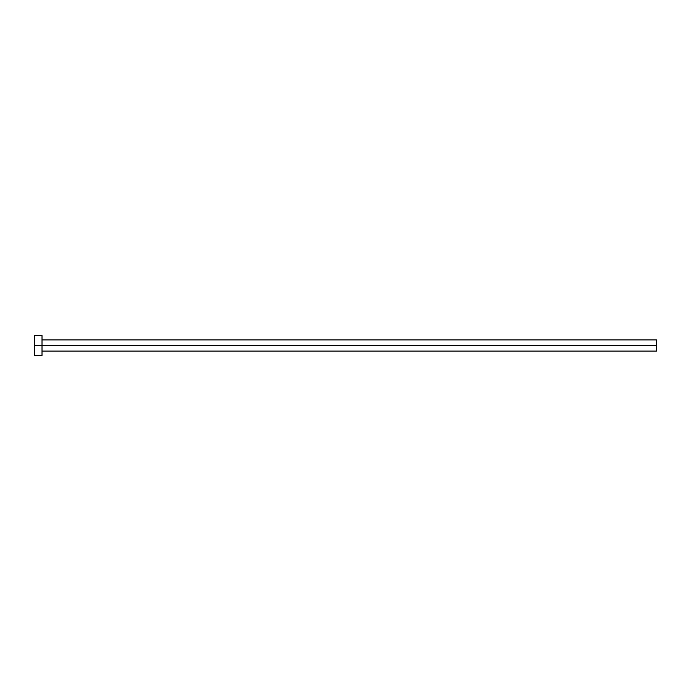 <?xml version="1.0" encoding="UTF-8"?>
<svg xmlns="http://www.w3.org/2000/svg" width="691" height="691" viewBox="0 0 691 691"><rect width="100%" height="100%" fill="white"/><g stroke="black" fill="none" stroke-linecap="round" stroke-linejoin="round"><path stroke-width="1.04" d="M34.55 355.45L34.55 335.55L34.55 345.5L656.45 345.5L656.45 351.097L656.45 345.5L34.55 345.5L34.55 355.45L42.013 355.45L42.013 335.55L42.013 355.45M656.45 345.5L656.45 339.903L656.45 345.5M42.013 351.097L656.45 351.097M34.55 335.55L42.013 335.55M42.013 339.903L656.45 339.903"/></g></svg>
